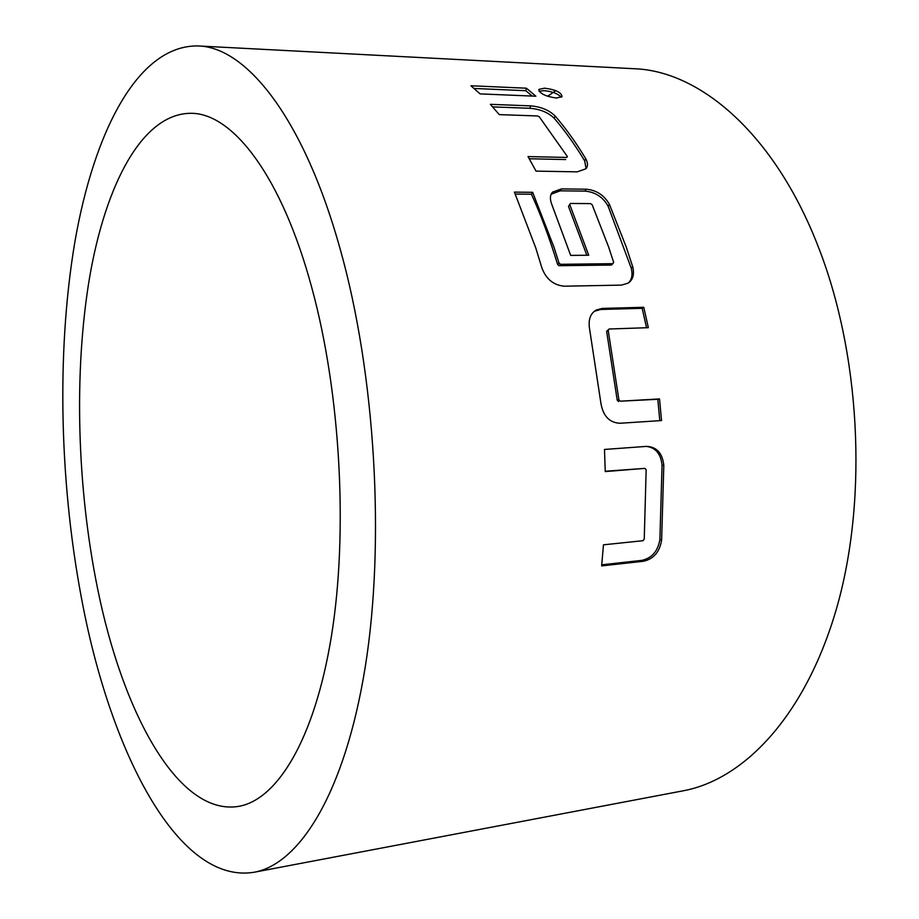 <?xml version="1.0" encoding="UTF-8"?>
<svg xmlns="http://www.w3.org/2000/svg" width="919" height="919" viewBox="0 0 919 919"><rect width="100%" height="100%" fill="white"/><g stroke="black" fill="none" stroke-linecap="round" stroke-linejoin="round"><path stroke-width="1.38" d="M561.291 97.265C557.971 93.623 552.17 91.418 543.899 90.648L539.039 91.257M556.363 98.046L562.014 96.633C561.566 92.463 555.742 89.637 544.542 88.178L538.856 89.419C539.396 93.451 545.231 96.323 556.363 98.046M97.494 588.126C77.001 487.173 73.704 372.149 89.568 277.572C105.662 184.018 142.514 113.083 191.232 113.301C232.622 113.278 281.777 175.816 311.989 288.405C340.581 393.481 348.244 532.641 331.403 636.27C314.493 740.094 276.872 800.231 238.228 806.445C177.976 815.842 122.48 712.317 97.494 588.126M600.992 403.763C603.266 416.192 609.55 422.694 619.877 423.257L661.542 420.557L659.52 398.926L620.256 401.189L618.889 399.799L608.217 330.426L609.136 329.002L648.343 327.681L643.782 307.291L602.221 308.405L596.362 309.99C590.526 313.23 588.229 319.318 589.481 328.255L600.992 403.763M644.954 468.38L646.16 469.735L644.242 539.177L642.955 540.705L603.461 544.818L601.646 565.897L643.403 561.268C653.558 559.039 659.635 551.997 661.623 540.131L663.805 465.428C662.507 453.285 656.821 446.944 646.746 446.37L604.484 449.448L605.253 471.573L644.954 468.38L605.242 471.252M198.102 45.95L634.213 68.73C699.956 70.912 774.257 133.703 817.899 245.787C860.092 352.609 867.904 495.318 837.795 604.047C807.548 712.972 745.55 779.301 683.173 790.811L254.126 872.246C179.01 884.664 112.497 755.579 83.353 607.884C59.655 488.609 55.99 354.24 74.818 242.225C93.945 131.658 137.988 44.847 198.102 45.95C246.108 46.892 303.718 117.816 340.168 249.026C375.389 373.953 385.36 542.394 365.176 667.355C344.947 792.615 299.766 864.078 254.126 872.246M632.72 266.774L626.264 247.085L609.446 204.443C604.265 195.207 596.5 190.13 586.15 189.211L561.452 188.912L552.629 192.071C550.056 194.794 549.723 198.78 551.641 204.029L570.676 255.402L588.734 255.229L569.746 204.558L570.446 203.455L590.492 203.604L592.158 204.719L608.7 247.2L613.674 262.386L612.893 263.661L560.601 264.304L558.993 263.029L554.111 247.579L532.664 192.312L514.41 192.117L535.685 247.705L541.923 267.98C546.139 279.146 553.606 285.223 564.312 286.2L621.52 285.097L627.987 283.178C632.973 279.939 634.547 274.471 632.72 266.774L631.227 268.118L608.148 206.235L609.446 204.443M547.598 96.288L555.777 90.659M537.477 115.966L539.223 116.724L567.379 156.54L566.77 157.436L528.023 156.575L536.041 171.118L577.258 171.853L585.931 168.774C588.034 166.316 587.988 162.985 585.771 158.769C575.983 142.537 565.736 128.258 555.053 115.909C548.93 110.039 540.786 106.696 530.642 105.88L490.355 104.329L499.281 114.622L537.477 115.966M535.88 96.219L526.438 88.213L470.942 85.766L480.086 93.887L535.88 96.219M532.25 96.07L525.806 90.705L526.438 88.213M525.806 90.705L474.112 88.454M566.77 157.436L567.379 156.54M565.69 159.55L529.275 158.757M586.069 168.602L584.679 160.871L585.771 158.769M584.679 160.871C574.961 144.742 564.806 130.532 554.203 118.264L555.053 115.909M554.203 118.264C548.126 112.405 540.016 109.085 529.861 108.293L530.642 105.88M529.861 108.293L492.676 106.891M628.585 282.788C631.927 279.387 632.812 274.505 631.227 268.118M608.148 206.235C603.013 197.045 595.282 192.002 584.932 191.118L586.15 189.211M584.932 191.118L560.257 190.83L561.452 188.912M560.257 190.83L551.193 194.185M586.85 255.252L568.482 206.373L569.746 204.558M568.482 206.373L570.446 203.455M560.601 264.304L559.189 265.706L611.422 265.051L612.893 263.661M559.189 265.706L557.58 264.442L558.993 263.029M557.58 264.442C549.895 239.066 541.188 215.666 531.469 194.231L532.664 192.312M531.469 194.231L515.272 194.058M659.808 420.672L657.797 399.283L659.52 398.926M657.797 399.283L620.256 401.189M618.567 401.534L617.212 400.167L618.889 399.799M617.212 400.167L606.62 331.322L608.217 330.426M606.62 331.322L609.136 329.002M646.539 327.738L642.197 308.336L643.782 307.291M642.197 308.336L600.67 309.473L602.221 308.405M600.67 309.473L594.398 311.254M601.761 564.806L641.715 560.383L643.403 561.268M641.715 560.383C651.881 558.189 657.947 551.205 659.899 539.407L661.623 540.131M659.899 539.407L662.048 465.267L663.805 465.428M662.048 465.267C660.899 453.802 655.638 447.507 646.287 446.393M551.4 194.001L552.629 192.071M596.362 309.99L594.788 311.059"/></g></svg>
